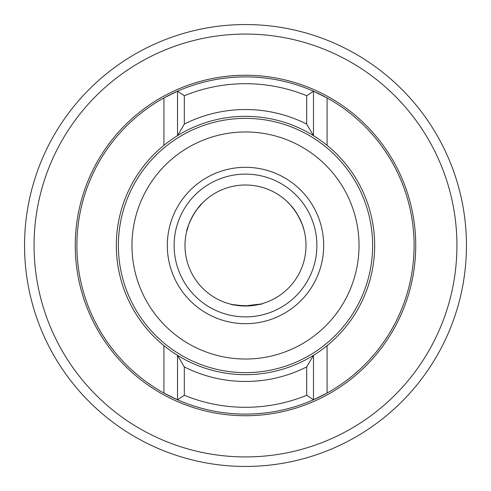 <?xml version="1.0" encoding="UTF-8"?>
<svg xmlns="http://www.w3.org/2000/svg" width="491" height="491" viewBox="0 0 491 491"><rect width="100%" height="100%" fill="white"/><g stroke="black" fill="none" stroke-linecap="round" stroke-linejoin="round"><path stroke-width="0.74" d="M174.115 245.5A71.385 71.385 0 0 0 245.5 316.885A71.385 71.385 0 0 0 316.885 245.5A71.385 71.385 0 0 0 245.5 174.115A71.385 71.385 0 0 0 174.115 245.5A71.385 71.385 0 0 1 245.5 174.115A71.385 71.385 0 0 1 316.885 245.5M118.368 245.5A127.132 127.132 0 0 0 245.5 372.632A127.132 127.132 0 0 0 372.632 245.5A127.132 127.132 0 0 0 245.5 118.368A127.132 127.132 0 0 0 118.368 245.5A127.132 127.132 0 0 1 245.5 118.368A127.132 127.132 0 0 1 372.632 245.5M116.33 245.5A129.17 129.17 0 0 0 245.5 374.67A129.17 129.17 0 0 0 374.67 245.5A129.17 129.17 0 0 0 245.5 116.33A129.17 129.17 0 0 0 116.33 245.5A129.17 129.17 0 0 1 245.5 116.33A129.17 129.17 0 0 1 374.67 245.5M466.45 245.5A220.95 220.95 0 0 1 245.5 466.45A220.95 220.95 0 0 1 24.55 245.5A220.95 220.95 0 0 1 245.5 24.55A220.95 220.95 0 0 1 466.45 245.5M456.931 245.5A211.431 211.431 0 0 1 245.5 456.931A211.431 211.431 0 0 1 34.069 245.5A211.431 211.431 0 0 1 245.5 34.069A211.431 211.431 0 0 1 456.931 245.5M75.264 245.5A170.236 170.236 0 0 1 245.5 75.264A170.236 170.236 0 0 1 415.736 245.5A170.236 170.236 0 0 1 245.5 415.736A170.236 170.236 0 0 1 75.264 245.5M184.315 366.924L184.315 395.286L177.515 399.791A168.603 168.603 0 0 1 245.5 76.897A168.603 168.603 0 0 1 313.485 399.791L306.685 395.286L306.685 366.924A135.97 135.97 0 0 1 184.315 366.924L177.515 355.331L172.93 352.36M163.92 145.354L163.92 97.948L177.515 91.209L177.515 135.669L184.315 124.076A135.97 135.97 0 0 1 306.685 124.076L306.685 95.714L313.485 91.209L327.08 97.948L327.08 145.354M327.08 345.646L327.08 393.052L313.485 399.791A168.603 168.603 0 0 1 177.515 399.791L163.92 393.052L163.92 345.646M177.515 399.791L177.515 355.331M245.5 414.103A168.603 168.603 0 0 0 313.485 399.791L313.485 355.331L306.685 366.924M245.5 76.897A168.603 168.603 0 0 1 313.485 91.209A168.603 168.603 0 0 0 177.515 91.209L184.315 95.714L184.315 124.076M306.685 124.076L313.485 135.669L313.485 91.209M318.07 138.64L313.485 135.669M213.978 193.853A60.503 60.503 0 0 0 193.853 277.022A60.503 60.503 0 0 0 277.022 297.147A60.503 60.503 0 0 0 297.147 213.978A60.503 60.503 0 0 0 213.978 193.853A60.503 60.503 0 0 0 193.853 277.022A60.503 60.503 0 0 0 277.022 297.147A60.503 60.503 0 0 0 297.147 213.978A60.503 60.503 0 0 0 213.978 193.853M197.081 209.215C208.657 196.474 195.424 207.656 188.759 224.479C184.334 241.063 186.58 223.896 197.081 209.215M249.649 305.862C229.002 305.31 224.436 303.235 244.346 305.997C266.22 303.309 267.988 303.266 249.649 305.862M290.476 205.023C301.1 215.905 306.74 238.423 302.051 223.988C297.196 209.516 279.833 194.326 290.476 205.023M167.321 245.5A78.179 78.179 0 0 0 245.5 323.679A78.179 78.179 0 0 0 323.679 245.5A78.179 78.179 0 0 0 245.5 167.321A78.179 78.179 0 0 0 167.321 245.5M131.969 245.5A113.531 113.531 0 0 0 245.5 359.031A113.531 113.531 0 0 0 359.031 245.5A113.531 113.531 0 0 0 245.5 131.969A113.531 113.531 0 0 0 131.969 245.5M184.315 395.286A161.803 161.803 0 0 0 306.685 395.286M306.685 95.714A161.803 161.803 0 0 0 184.315 95.714"/></g></svg>
